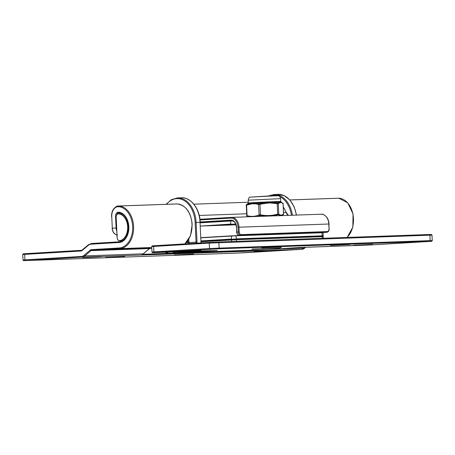 <?xml version="1.0" encoding="UTF-8"?>
<svg xmlns="http://www.w3.org/2000/svg" width="455" height="455" viewBox="0 0 455 455"><rect width="100%" height="100%" fill="white"/><g stroke="black" fill="none" stroke-linecap="round" stroke-linejoin="round"><path stroke-width="0.68" d="M245.814 250.5L241.98 251.456L301.699 249.34A9.339 6.489 -92 0 0 304.64 248.106L305.612 247.287M142.119 254.635A0.682 0.665 90.4 0 1 141.55 255.01L142.756 254.152A9.339 6.489 -92 0 0 143.177 253.827L149.445 248.561A2.514 1.746 88 0 1 150.241 248.231L150.247 248.231A0.682 0.489 -93.4 0 1 150.241 248.231L149.638 248.493A0.682 0.432 -130 0 1 149.445 248.561L91.046 250.631L84.778 255.892L143.177 253.827A0.682 0.432 -130 0 0 143.37 253.754L149.638 248.493A0.682 0.432 -130 0 0 149.723 248.379M143.046 253.93A0.682 0.449 -124.9 0 1 142.927 254.095L142.927 254.095A0.682 0.449 -124.9 0 1 142.756 254.152M143.132 253.947L143.149 254.271L242.071 250.756L241.98 251.456L81.837 257.126L25.599 260.596L236.623 253.117L301.699 249.34A0.682 0.489 86.6 0 0 301.705 249.334A0.682 0.489 86.6 0 0 301.716 249.334M265.265 234.587L263.269 234.575M260.311 234.763L261.272 234.643M282.657 203.618L283.073 203.578L281.804 202.765L280.82 202.515L277.834 203.726L269.292 202.913L258.611 204.471L255.482 203.834L252.053 203.789L246.178 205.228M246.673 215.71L247.082 215.67C251.154 216.779 255.164 216.54 259.105 214.953L260.743 214.868C266.414 215.966 272.016 215.721 277.55 214.129L278.779 214.083C280.439 215.425 282.032 215.414 283.562 214.06L283.152 214.1M247.838 203.709L246.633 204.67L249.96 203.504L252.206 203.243A0.682 0.512 86.5 0 0 252.377 202.697L269.121 201.849L269.224 202.378L272.579 202.361L277.163 203.123L277.92 203.095L278.921 202.139L281.287 202.128A0.682 0.654 -78.3 0 0 281.27 202.128L281.27 202.128A0.682 0.654 -78.3 0 1 281.804 202.765M275.184 215.835L277.561 215.755M280.183 215.681L278.46 214.624L272.63 215.875M265.288 216.188L260.493 215.408L257.183 216.478M246.633 204.67A0.682 0.455 56.9 0 0 246.587 205.188L247.082 215.67A0.682 0.461 -63.4 0 0 247.173 216.193L246.923 216.222A0.682 0.609 143.4 0 1 246.781 216.085L247.56 216.813M252.053 203.789A0.682 0.489 83.7 0 1 252.206 203.243L255.864 203.152L258.946 203.931L264.332 202.725L269.224 202.378L269.292 202.913M269.121 201.849L280.269 201.468A0.682 0.665 -89.8 0 0 280.547 201.992A0.682 0.654 -83.2 0 1 280.82 202.515M267.915 202.975L267.728 201.912M279.87 201.468A0.682 0.648 -90.6 0 0 280.149 201.992A0.682 0.654 -97.4 0 1 280.428 202.52M253.043 203.726A0.682 0.489 89.4 0 1 253.219 203.18A0.682 0.472 86.6 0 0 253.378 202.64M277.92 203.095A0.682 0.614 -147.2 0 1 278.284 203.601L278.779 214.083A0.682 0.609 143.4 0 1 278.46 214.624M277.709 214.652L277.163 203.123M260.493 215.408L259.953 203.88M282.964 203.203A0.682 0.609 -36.6 0 1 283.073 203.578L283.562 214.06A0.682 0.614 32.8 0 1 283.482 214.464L283.141 203.669L281.287 202.128M259.486 215.46A0.682 0.455 -123.1 0 1 259.105 214.953L258.611 204.471A0.682 0.461 -63.4 0 1 258.946 203.931M279.478 202.776A0.682 0.654 -102.4 0 0 278.921 202.139L272.579 202.361L272.704 203.015M246.377 204.693A0.682 0.614 -147.2 0 0 246.257 204.824L247.497 203.812L249.96 203.504A0.682 0.489 81.7 0 0 249.636 204.181M264.526 203.374L264.332 202.725L255.864 203.152A0.682 0.489 -88.6 0 0 255.482 203.834M85.341 257.502L99.082 256.853L85.341 257.502M108.472 257.376L122.213 256.722L108.472 257.376M177.177 254.942L190.918 254.288L177.177 254.942M257.109 251.416L270.844 250.768L257.109 251.416M184.747 243.891A21.328 14.816 -92 0 0 191.999 224.372A21.328 14.816 -92 0 0 177.342 203.942A10.237 7.109 -92 0 0 176.915 203.942L177.37 203.942A0.682 0.489 92.9 0 0 177.342 203.942L118.943 206.013A21.328 14.816 88 0 1 133.594 226.436A21.328 14.816 88 0 1 119.807 248.629L151.76 247.497M119.284 247.964A20.646 14.338 -92 0 0 132.632 226.482A20.646 14.338 -92 0 0 118.448 206.712A9.555 6.637 -92 0 0 111.759 216.654L112.305 228.211L116.088 227.983L115.547 216.426A4.095 2.844 88 0 1 118.408 212.167A15.186 10.55 88 0 1 128.845 226.709A15.186 10.55 88 0 1 119.028 242.509L91.057 244.181A8.656 6.012 -92 0 0 88.333 245.325L82.065 250.586A3.196 2.218 88 0 1 81.058 251.012L24.661 254.379L24.917 259.833L81.314 256.461A8.656 6.012 -92 0 0 84.038 255.318L90.306 250.057A3.196 2.218 88 0 1 91.313 249.636L119.284 247.964A0.682 0.489 86.6 0 0 119.807 248.629L91.836 250.301A2.514 1.746 -92 0 0 91.046 250.631A0.682 0.432 50 0 1 90.306 250.057M119.489 241.81A0.682 0.489 86.6 0 0 119.028 242.509M269.07 249.363L304.64 248.106A0.682 0.432 50 0 0 304.93 247.856M347.046 237.43A21.328 14.816 -92 0 0 352.847 213.856A21.328 14.816 -92 0 0 338.804 198.221A10.237 7.109 -92 0 0 338.372 198.221L289.835 199.938M289.852 199.955L338.804 198.221A0.682 0.489 -87.1 0 1 338.833 198.221L338.372 198.221M176.915 203.942L118.51 206.007A10.237 7.109 88 0 1 118.943 206.013A0.682 0.489 -87.1 0 0 118.448 206.712M118.846 212.832A3.412 2.372 -92 0 0 118.755 212.832A3.412 2.372 -92 0 0 116.679 214.862M88.571 244.716A0.682 0.432 50 0 0 88.384 244.784L91.506 243.482A0.682 0.489 86.6 0 0 91.506 243.482L119.472 241.81C125.301 240.746 128.361 235.718 128.651 226.726C127.656 218.326 124.397 213.696 118.869 212.832A0.682 0.489 -87.1 0 1 118.408 212.167M25.44 260.499A0.682 0.489 -93.4 0 1 24.917 259.833L23.006 259.981L22.75 254.527L24.661 254.379A0.682 0.489 -93.4 0 1 25.11 253.68L81.496 250.313A0.682 0.489 -93.4 0 1 81.513 250.313L82.116 250.045A0.682 0.432 50 0 0 82.065 250.586M84.038 255.318A0.682 0.432 50 0 0 84.778 255.892A9.339 6.489 88 0 1 81.837 257.126A0.682 0.489 86.6 0 1 81.314 256.461M91.313 249.636A0.682 0.489 86.6 0 0 91.836 250.301L150.241 248.231A0.682 0.489 -93.4 0 0 150.258 248.231M239.876 251.541A0.682 0.472 88 0 0 240.32 250.83L240.314 250.75M151.805 248.504L149.53 248.584M116.781 231.089A6.825 4.908 -93.4 0 1 116.088 227.983L116.634 227.955M111.759 216.654L112.305 228.211A6.825 4.908 86.6 0 0 116.958 234.831M142.643 254.288L143.149 254.271A0.682 0.472 88 0 1 142.705 254.982M81.058 251.012A0.682 0.489 -93.4 0 1 81.508 250.313L25.11 253.68A0.682 0.489 -93.4 0 1 25.122 253.68C22.227 254.072 23.626 253.321 22.75 254.527M82.304 249.977A0.682 0.432 50 0 0 82.116 250.045L88.384 244.784A0.682 0.432 50 0 0 88.333 245.325M119.477 241.81L91.506 243.482A0.682 0.489 86.6 0 0 91.057 244.181M116.167 216.398L115.547 216.426M236.611 253.117A0.682 0.472 88 0 0 236.617 253.117A0.682 0.472 88 0 1 236.617 253.117L25.588 260.596A0.682 0.472 88 0 1 25.588 260.596C22.716 260.448 24.098 261.187 23.006 259.981M236.617 253.117L245.313 252.707A0.682 0.489 86.6 0 0 245.319 252.707M177.405 203.948A0.682 0.489 92.9 0 0 177.37 203.942C185.976 205.438 190.924 212.246 192.203 224.366L190.508 235.673L184.861 243.886M143.473 253.577A0.682 0.432 -130 0 1 143.37 253.754L141.903 254.777L142.108 254.271M251.882 249.175L281.526 247.782M181.909 251.342L201.03 250.443M261.813 247.827L280.957 246.917M330.518 245.393L349.662 244.483M356.242 245.074L370.228 244.58L356.242 245.074M174.612 251.928A8.656 6.228 86.6 0 0 176.21 252.155L178.206 252.087A0.682 0.472 88 0 1 177.763 252.798L261.926 249.812A0.682 0.472 -92 0 0 262.052 249.784M165.387 252.258A9.339 6.717 86.6 0 0 168.668 253.293L256.819 250.17A0.682 0.472 88 0 1 256.819 250.17A9.339 6.717 86.6 0 0 256.944 250.165A9.339 6.717 86.6 0 0 257.058 250.153M264.907 249.613L264.042 249.738A9.339 6.717 -93.4 0 1 263.923 249.744A0.682 0.472 -92 0 0 264.133 249.658M292.355 247.975L284.267 248.527A0.682 0.472 -92 0 0 284.278 248.527A9.339 6.717 86.6 0 0 284.392 248.521L284.267 248.527A0.682 0.472 -92 0 0 284.267 248.527L282.271 248.601A0.682 0.472 -92 0 0 282.282 248.601L304.122 247.344L374.266 244.75L429.725 241.332L218.696 248.811L154.404 252.542L216.028 250.46L198.113 251.581A0.682 0.472 88 0 1 198.101 251.581L198.448 251.569M203.595 250.904A0.682 0.472 -92 0 1 203.22 251.228A9.339 6.717 -93.4 0 1 201.485 250.978M196.156 243.209A9.339 6.717 -93.4 0 1 196.065 242.134L188.962 242.56A9.339 6.717 86.6 0 0 189.058 243.635M193.966 251.245A9.339 6.717 86.6 0 0 196.116 251.649A0.682 0.472 88 0 1 196.111 251.649L198.107 251.581M201.11 242.913A3.196 2.298 -93.4 0 1 200.956 241.952L200.029 222.307L196.099 222.444L197.026 242.088L196.065 242.134L195.138 222.489A24.911 17.301 -92 0 0 184.502 200.78A24.911 17.301 -92 0 0 166.496 204.306M188.808 239.245L188.962 242.56L188.632 239.54M291.433 215.261A24.911 17.301 -92 0 0 279.706 196.526M277.123 195.576A24.911 17.301 -92 0 0 270.276 195.804M261.591 249.812L261.904 249.795A0.682 0.489 -93.4 0 1 261.904 249.795A0.682 0.489 -93.4 0 1 261.892 249.795L261.926 249.812M261.892 249.795L280.354 248.692A0.682 0.489 86.6 0 0 280.36 248.692L261.904 249.795M198.152 251.604L179.691 252.707A0.682 0.489 -93.4 0 1 179.168 252.042L190.366 251.37M177.763 252.798L179.691 252.707M218.389 241.992L429.401 234.513L218.383 241.992A0.682 0.472 88 0 1 218.878 242.646L219.139 248.1L430.163 240.621L429.907 235.167L209.237 243.101A0.682 0.489 86.6 0 1 209.687 242.401L218.383 241.992A0.682 0.472 88 0 1 218.383 241.992L209.698 242.401A0.682 0.489 86.6 0 0 209.687 242.401L154.074 245.723A0.682 0.489 86.6 0 0 153.625 246.422L153.881 251.877L209.499 248.555L209.237 243.101L151.714 246.57C152.618 245.273 151.538 246.127 154.074 245.723A0.682 0.489 86.6 0 0 154.074 245.723L209.681 242.401M176.21 252.155A0.682 0.472 88 0 1 175.767 252.866A9.339 6.717 -93.4 0 1 172.729 251.996M197.026 242.088A8.656 6.228 86.6 0 0 197.123 243.152M296.33 215.09A25.594 17.779 -92 0 0 278.05 194.359L274.126 194.501A25.594 17.779 88 0 1 292.406 215.226M200.956 241.952L200.029 222.307A25.594 17.779 -92 0 0 181.374 197.788L177.444 197.925A25.594 17.779 88 0 1 196.099 222.444L195.138 222.489M179.156 251.769L178.206 252.087L178.189 251.803M210.022 249.221A0.682 0.489 86.6 0 1 209.499 248.555L219.139 248.1A0.682 0.472 88 0 1 218.696 248.811M216.028 250.46A0.682 0.472 -92 0 1 216.023 250.46A0.682 0.472 -92 0 0 216.023 250.46L154.552 252.639A0.682 0.472 -92 0 0 154.552 252.639C151.316 252.531 153.056 253.151 151.97 252.024L153.881 251.877A0.682 0.489 86.6 0 0 154.404 252.542M429.725 241.332A0.682 0.472 88 0 0 430.163 240.621L432.25 240.581L431.994 235.127L429.907 235.167A0.682 0.472 88 0 0 429.412 234.513A0.682 0.472 88 0 1 429.412 234.513C432.654 234.626 430.908 234.006 431.994 235.127M208.652 250.722A0.682 0.489 86.6 0 0 209.038 250.95M203.254 251.228A0.682 0.472 -92 0 0 203.63 250.904M168.668 253.293A0.682 0.472 88 0 1 168.657 253.293L165.273 252.263M374.283 244.75A0.682 0.489 -93.4 0 1 374.277 244.75L429.89 241.429A0.682 0.489 -93.4 0 1 429.878 241.429C432.773 241.036 431.374 241.787 432.25 240.581M374.277 244.75A0.682 0.489 -93.4 0 1 374.266 244.75L365.581 245.165A0.682 0.472 -92 0 0 365.592 245.165L304.116 247.344A0.682 0.472 -92 0 0 304.122 247.344L298.349 247.617A0.682 0.489 -93.4 0 1 298.338 247.617L291.245 248.038A0.682 0.489 -93.4 0 1 291.24 248.038M200.217 221.972A9.555 6.637 -92 0 0 200.382 221.966L231.049 220.135A7.507 5.215 88 0 1 236.606 227.324L236.833 232.095L238.255 232.01L238.028 227.238A9.555 6.637 -92 0 0 230.952 218.087L200.285 219.919A7.507 5.215 88 0 1 200.046 219.93M241.309 234.621A0.682 0.472 88 0 1 240.866 235.332L326.753 232.289L240.866 235.332A3.412 2.457 -93.4 0 1 238.255 232.01L239.216 231.965A2.73 1.962 86.6 0 0 241.309 234.621L327.19 231.578A2.73 1.962 86.6 0 0 329.028 228.78L328.8 224.008A10.237 7.109 -92 0 0 321.338 214.203A10.237 7.109 -92 0 0 321.219 214.208M199.955 219.173A6.825 4.743 -92 0 0 200.661 219.225A6.825 4.743 -92 0 0 200.729 219.225L231.402 217.388A0.682 0.489 86.6 0 0 231.402 217.388A10.237 7.109 88 0 1 231.527 217.382A10.237 7.109 88 0 1 238.994 227.193L329.01 224.008L329.028 228.78M238.028 227.238L238.994 227.193L239.216 231.965M200.285 219.919A0.682 0.489 86.6 0 1 200.735 219.225A0.682 0.489 86.6 0 0 200.735 219.225L231.39 217.393M288.288 215.374A6.825 4.743 88 0 1 286.081 212.377A20.475 14.224 -92 0 0 283.306 207.184M199.25 215.454L246.513 213.776M283.556 212.468L286.309 212.451L288.402 215.369M322.288 238.306L322.208 236.663L236.327 239.705L236.407 241.355M186.886 241.929L188.74 241.815M322.697 236.003L236.179 239.029L201.121 241.07L231.948 239.233M231.584 241.525L231.504 239.933A0.682 0.489 -93.4 0 1 231.959 239.233L321.708 236.008A0.682 0.472 88 0 1 322.208 236.663L323.255 236.64L323.329 238.272M201.121 241.076L231.959 239.233A0.682 0.489 -93.4 0 1 231.965 239.233L235.832 239.051A0.682 0.472 88 0 1 236.327 239.705L201.15 241.747M188.768 242.487L186.231 242.64M325.416 232.368A3.412 2.457 86.6 0 1 325.376 232.374L325.325 232.374A0.682 0.472 88 0 1 325.325 232.374A3.412 2.457 86.6 0 0 325.376 232.374L326.792 232.289A3.412 2.457 -93.4 0 1 326.753 232.289A0.682 0.472 88 0 0 327.19 231.578M236.64 232.107L236.833 232.095A3.412 2.457 86.6 0 0 239.449 235.417A0.682 0.472 88 0 1 239.438 235.417C237.868 235.332 236.936 234.228 236.64 232.107L236.606 227.324M328.817 224.019L329.01 224.008C328.857 221.329 328.095 219.043 326.724 217.143C324.387 214.76 322.589 213.776 321.338 214.203L231.402 217.388A0.682 0.489 86.6 0 0 230.952 218.087M329.045 228.791L329.232 228.78C329.147 230.89 328.334 232.056 326.792 232.289M200.382 221.966A0.682 0.489 86.6 0 0 200.831 222.626M231.049 220.135A0.682 0.489 86.6 0 0 231.51 220.794M235.667 224.025L200.695 226.055L235.963 224.804L200.536 226.061A13.65 9.481 88 0 1 200.41 226.061L200.536 226.061A13.65 9.481 88 0 0 200.695 226.055L230.759 224.082L230.617 221.016L200.422 222.819A10.408 7.229 88 0 1 200.263 222.825M200.251 222.654A10.237 7.109 -92 0 0 200.416 222.649A10.237 7.109 -92 0 0 200.53 222.643L230.731 220.84M201.11 240.894L231.464 239.08L231.436 235.838L200.962 237.658L236.02 235.622L236.287 238.852L322.168 235.809L322.026 232.744L236.145 235.787L200.968 237.828M231.436 235.838L321.901 232.579L323.067 232.721L323.215 235.792L322.06 235.986M187.05 241.736L188.728 241.633M231.595 239.245L236.179 239.029M232.585 220.908L200.416 222.649M230.89 224.247L235.468 224.031M252.377 249.01L276.885 248.146C283.977 247.685 279.825 247.85 281.014 247.662M274.308 195.866L249.761 197.146L273.722 195.673C279.489 195.479 277.755 195.576 278.733 195.781L274.308 195.866M280.269 201.468L280.712 201.491L280.581 198.653L248.197 200.183C248.766 198.01 249.283 196.998 249.761 197.146M248.197 200.183L248.328 203.015L252.377 202.697M116.224 216.324A3.412 2.372 88 0 1 118.425 213.696L118.584 213.702A13.65 9.481 88 0 1 127.9 226.772A13.65 9.481 88 0 1 119.864 240.877L119.728 240.712A13.479 9.362 -92 0 0 127.662 226.783A13.479 9.362 -92 0 0 118.459 213.873A3.242 2.252 -92 0 0 116.179 217.245L117.14 237.629A3.242 2.252 -92 0 0 119.728 240.712M116.179 217.245L117.089 237.635C117.424 239.791 118.266 240.877 119.631 240.9A3.412 2.372 88 0 0 119.864 240.877L122.731 240.775M122.702 240.792L119.631 240.9A3.412 2.372 88 0 1 117.248 238.437M116.179 217.251L116.127 217.251C116.27 215.016 117.032 213.833 118.425 213.696A3.412 2.372 88 0 1 118.584 213.702L118.459 213.873M82.526 257.53L101.647 256.626M105.657 257.399L124.778 256.501M174.362 254.965L193.483 254.066M254.288 251.444L273.415 250.54M245.313 252.707L301.705 249.334L305.726 247.287M118.51 206.007C117.265 205.666 115.547 206.763 113.363 209.294C112.066 211.387 111.464 213.844 111.566 216.671M112.112 228.228C112.641 232.403 114.444 234.615 117.526 234.854M347.171 237.425L352.852 227.113L353.057 213.867L347.711 202.816L338.833 198.221M353.671 245.256L372.799 244.352M264.042 249.738L256.944 250.165M151.97 252.024L151.714 246.57M216.023 250.46L217.166 250.432M177.444 197.925L171.33 199.688L166.086 204.323M278.05 194.359L284.318 195.707L289.903 200.018L294.146 206.746L296.535 215.079M290.21 248.112L291.245 248.038M201.332 242.902L201.161 241.946M200.234 222.302C199.836 208.811 190.929 197.123 181.374 197.788M268.763 195.866L274.126 194.501M188.774 242.578L188.87 243.647M193.887 251.245L196.111 251.649M193.847 204.176L248.293 202.242M283.294 206.945L286.309 212.451M323.255 236.64C323.09 236.031 322.572 235.821 321.713 236.008L235.832 239.051M200.251 222.626L200.604 222.637M231.652 220.794C235.309 221.295 235.849 223.968 236.418 227.335M325.325 232.374L239.438 235.417M323.067 232.721L236.02 235.622M322.146 236.037L323.215 235.792M281.867 215.602L283.482 214.464M280.581 198.653C279.814 196.543 279.194 195.587 278.733 195.781M246.257 204.824L246.781 216.085M280.712 201.491L281.218 202.111M248.328 203.015L247.856 203.698"/></g></svg>

